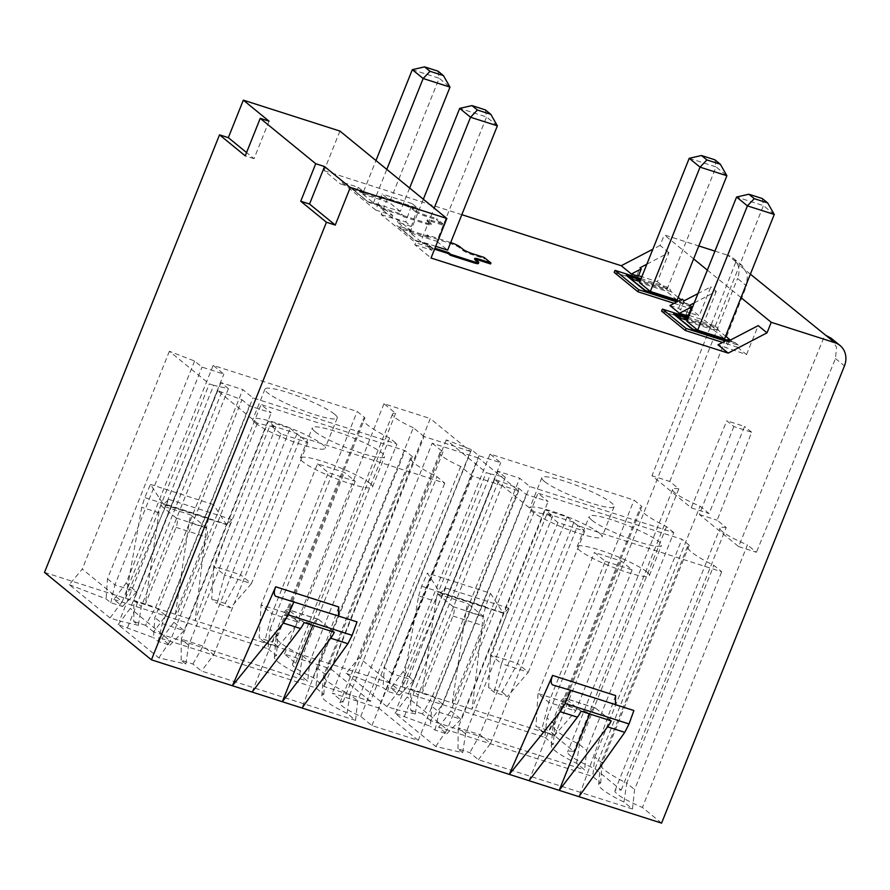 <?xml version="1.0" encoding="UTF-8"?>
<svg xmlns="http://www.w3.org/2000/svg" width="890" height="890" viewBox="0 0 890 890"><rect width="100%" height="100%" fill="white"/><g stroke="black" fill="none" stroke-linecap="round" stroke-linejoin="round"><path stroke-width="0.67" stroke-dasharray="4.45 3.34" d="M661.582 823.128L642.413 807.464A36.179 5.396 -158.2 0 1 614.99 790.721A36.179 5.396 -158.2 0 1 621.187 790.109L595.043 768.738A36.179 5.396 -158.2 0 1 567.62 751.994A36.179 5.396 -158.2 0 1 573.816 751.383L554.659 735.719L44.5 572.415M275.778 427.411L188.669 645.206L185.787 664.029L158.843 657.866L118.136 624.591L153.503 637.652L154.838 617.538L241.946 399.755L217.427 390.554L257.355 423.195L275.778 427.411L268.335 421.326L290.151 428.312L300.809 437.023L444.789 483.114L436.979 476.717A59.53 8.889 -158.2 0 1 410.679 457.76A59.53 8.889 -158.2 0 1 412.348 456.592L405.039 450.607L261.048 404.527L271.205 412.815L249.389 405.84L241.946 399.755M185.787 664.029L181.148 660.247L192.896 664.007L201.518 671.06L355.577 720.366L347.078 713.424A53.689 8.01 21.8 0 1 321.757 695.935A53.689 8.01 21.8 0 1 323.815 694.411L315.817 687.87L161.769 638.564L169.89 645.194L158.142 641.434L153.503 637.652M552.679 516.044L465.57 733.838L462.678 752.673L435.733 746.51L395.026 713.224L430.404 726.285L431.728 706.171L518.837 488.388L494.317 479.187L534.245 511.828L552.679 516.044L545.236 509.959L567.052 516.945L577.699 525.656L721.69 571.747L713.869 565.361A59.53 8.889 -158.2 0 1 687.569 546.393A59.53 8.889 -158.2 0 1 689.238 545.225L681.929 539.251L537.949 493.16L548.095 501.459L526.279 494.473L518.837 488.388M462.678 752.673L458.039 748.879L469.786 752.64L478.408 759.693L632.467 809.01L623.968 802.057A53.689 8.01 21.8 0 1 598.647 784.568A53.689 8.01 21.8 0 1 600.706 783.044L592.718 776.503L438.659 727.197L446.78 733.838L435.032 730.078L430.404 726.285M370.463 701.32L330.802 668.902L284.477 654.072L295.68 663.228A34.243 5.106 -158.2 0 0 292.532 664.085A34.243 5.106 -158.2 0 0 313.358 677.679L324.149 686.502L370.463 701.32L470.432 451.386L424.107 436.556L324.149 686.502M415.307 713.947L396.306 709.597L490.557 473.947L505.298 477.318L418.189 695.112L415.307 713.947L410.668 710.153L410.746 689.027L418.189 695.112M386.905 706.593L346.199 673.307L359.159 657.699L399.087 690.34L386.905 706.593L396.306 709.597M346.199 673.307L383.023 687.558L387.662 691.352L399.41 695.112L390.788 688.059L402.959 671.805L490.067 454.022L634.058 500.113L641.868 506.499L554.759 724.282A59.53 8.889 21.8 0 0 553.091 725.461A59.53 8.889 21.8 0 0 552.99 725.862A59.53 8.889 21.8 0 0 579.39 744.418L586.699 750.392L673.808 532.609L529.828 486.519L519.671 478.219L497.855 471.233L505.298 477.318M544.836 737.376L553.335 744.318L554.759 724.282L546.95 717.896L544.836 737.376L390.788 688.059M553.335 744.318A53.689 8.01 21.8 0 0 551.277 745.842A53.689 8.01 21.8 0 0 576.598 763.331L584.596 769.872L586.699 750.392M430.538 720.555L422.416 713.914L432.562 696.013L442.719 704.313L430.538 720.555L584.596 769.872M422.416 713.914L410.668 710.153M138.406 625.314L119.416 620.964L213.667 385.314L228.407 388.685L141.299 606.479L138.406 625.314L133.778 621.52L133.856 600.394L141.299 606.479M110.015 617.949L69.309 584.674L82.258 569.066L122.186 601.707L110.015 617.949L119.416 620.964M69.309 584.674L106.133 598.926L110.772 602.708L122.52 606.468L113.887 599.426L126.069 583.173L213.177 365.389L357.168 411.48L364.978 417.866L277.869 635.649A59.53 8.889 21.8 0 0 276.189 636.828A59.53 8.889 21.8 0 0 276.1 637.229A59.53 8.889 21.8 0 0 302.5 655.785L309.809 661.76L396.918 443.976L252.938 397.886L242.781 389.586L220.965 382.6L228.407 388.685M267.946 648.743L276.445 655.685L277.869 635.649L270.048 629.263L267.946 648.743L113.887 599.426M276.445 655.685A53.689 8.01 21.8 0 0 274.387 657.209A53.689 8.01 21.8 0 0 299.696 674.698L307.695 681.239L309.809 661.76M153.647 631.922L145.526 625.281L155.672 607.369L165.818 615.669L153.647 631.922L307.695 681.239M145.526 625.281L133.778 621.52M378.584 707.962L418.244 740.38L371.931 725.561L360.728 716.406A34.243 5.106 -158.2 0 1 339.902 702.8A34.243 5.106 -158.2 0 1 343.051 701.954L332.27 693.132L378.584 707.962L478.553 458.027L432.228 443.198L332.27 693.132M432.228 443.198L443.02 452.02A34.243 5.106 21.8 0 0 439.871 452.865A34.243 5.106 21.8 0 0 460.697 466.471L472.39 476.028L518.703 490.857L478.553 458.027M518.703 490.857L418.244 740.38M443.02 452.02L343.051 701.954M360.728 716.406L460.697 466.471M371.931 725.561L472.39 476.028M127.537 627.606L221.788 391.956M314.915 431.528A38.904 5.807 -158.2 0 1 312.357 427.823A38.904 5.807 -158.2 0 1 342.65 433.83A38.904 5.807 -158.2 0 1 382.044 453.01A38.904 5.807 -158.2 0 1 384.602 456.715A38.904 5.807 -158.2 0 1 354.309 450.696A38.904 5.807 -158.2 0 1 314.915 431.528M118.136 624.591L130.307 608.348L217.427 390.554M158.843 657.866L170.246 640.978L130.307 608.348M257.355 423.195L170.246 640.978M181.148 660.247L181.226 639.12L203.042 646.096L213.7 654.806L201.518 671.06M188.669 645.206L181.226 639.12L268.335 421.326M192.896 664.007L203.042 646.096L290.151 428.312M213.7 654.806L300.809 437.023M355.577 720.366L357.68 700.897L444.789 483.114M347.078 713.424L349.87 694.511L357.68 700.897M323.815 694.411L325.239 674.375A59.53 8.889 21.8 0 0 323.571 675.555A59.53 8.889 21.8 0 0 323.471 675.944A59.53 8.889 21.8 0 0 349.87 694.511L436.979 476.717M412.348 456.592L325.239 674.375L317.93 668.401L315.817 687.87M317.93 668.401L405.039 450.607M161.769 638.564L173.939 622.31L261.048 404.527M169.89 645.194L184.096 630.61L162.28 623.623L154.838 617.538M173.939 622.31L184.096 630.61L271.205 412.815M158.142 641.434L162.28 623.623L249.389 405.84M369.94 483.27A38.904 5.807 21.8 0 0 330.546 464.091A38.904 5.807 21.8 0 0 300.253 458.072A38.904 5.807 21.8 0 0 302.811 461.776A38.904 5.807 21.8 0 0 342.205 480.956A38.904 5.807 21.8 0 0 372.498 486.975A38.904 5.807 21.8 0 0 369.94 483.27M317.53 463.801L328.366 472.657L355.21 481.245L344.386 472.401L317.53 463.801L261.104 604.9L287.948 613.488L298.784 622.344L271.928 613.744L261.104 604.9L259.09 637.83L272.518 642.135L287.948 613.488L344.386 472.401M355.21 481.245L298.784 622.344L277.925 646.563L264.508 642.257L271.928 613.744L328.366 472.657M264.508 642.257L259.09 637.83M277.925 646.563L272.518 642.135M404.427 716.239L498.678 480.589M591.806 520.161A38.904 5.807 -158.2 0 1 589.247 516.456A38.904 5.807 -158.2 0 1 619.54 522.463A38.904 5.807 -158.2 0 1 658.934 541.643A38.904 5.807 -158.2 0 1 661.493 545.347A38.904 5.807 -158.2 0 1 631.199 539.34A38.904 5.807 -158.2 0 1 591.806 520.161M395.026 713.224L407.208 696.981L494.317 479.187M435.733 746.51L447.136 729.622L407.208 696.981M534.245 511.828L447.136 729.622M465.57 733.838L458.128 727.753L479.933 734.728L490.59 743.439L478.408 759.693M458.039 748.879L458.128 727.753L545.236 509.959M567.052 516.945L479.933 734.728L469.786 752.64M490.59 743.439L577.699 525.656M632.467 809.01L634.581 789.53L721.69 571.747M623.968 802.057L626.76 783.144L634.581 789.53M600.706 783.044L602.13 763.008A59.53 8.889 21.8 0 0 600.461 764.187A59.53 8.889 21.8 0 0 600.361 764.588A59.53 8.889 21.8 0 0 626.76 783.144L713.869 565.361M689.238 545.225L602.13 763.008L594.82 757.034L592.718 776.503M594.82 757.034L681.929 539.251M438.659 727.197L450.841 710.943L537.949 493.16M446.78 733.838L460.987 719.242L439.171 712.256L431.728 706.171M450.841 710.943L460.987 719.242L548.095 501.459M435.032 730.078L439.171 712.256L526.279 494.473M646.83 571.903A38.904 5.807 21.8 0 0 607.436 552.723A38.904 5.807 21.8 0 0 577.143 546.716A38.904 5.807 21.8 0 0 579.702 550.421A38.904 5.807 21.8 0 0 619.095 569.589A38.904 5.807 21.8 0 0 649.389 575.607A38.904 5.807 21.8 0 0 646.83 571.903M605.256 561.29L632.111 569.878L621.276 561.034L594.431 552.434L605.256 561.29L548.818 702.388L541.398 730.89L535.98 726.474L549.408 730.768L564.85 702.121L537.994 693.533L594.431 552.434M632.111 569.878L575.674 710.977L548.818 702.388L537.994 693.533L535.98 726.474M621.276 561.034L564.85 702.121L575.674 710.977L554.826 735.196L541.398 730.89M554.826 735.196L549.408 730.768M330.802 668.902L430.271 418.556L470.432 451.386M424.107 436.556L413.327 427.745L313.358 677.679M413.327 427.745A34.243 5.106 21.8 0 1 392.501 414.139A34.243 5.106 21.8 0 1 395.649 413.294L383.957 403.737L430.271 418.556M383.957 403.737L284.477 654.072M395.649 413.294L295.68 663.228M673.808 532.609L666.499 526.635A59.53 8.889 -158.2 0 1 640.199 507.678A59.53 8.889 -158.2 0 1 641.868 506.499M490.557 473.947L486.196 472.557L446.268 439.916L471.466 449.661L478.909 455.747L500.725 462.733L490.067 454.022M544.435 481.434A38.904 5.807 -158.2 0 1 541.876 477.73A38.904 5.807 -158.2 0 1 572.17 483.748A38.904 5.807 -158.2 0 1 611.564 502.917A38.904 5.807 -158.2 0 1 614.122 506.621A38.904 5.807 -158.2 0 1 583.829 500.614A38.904 5.807 -158.2 0 1 544.435 481.434M497.855 471.233L410.746 689.027L432.562 696.013L519.671 478.219M442.719 704.313L529.828 486.519M576.598 763.331L579.39 744.418L666.499 526.635M546.95 717.896L634.058 500.113M399.41 695.112L413.616 680.516L402.959 671.805M387.662 691.352L391.8 673.541L413.616 680.516L500.725 462.733M478.909 455.747L391.8 673.541L384.358 667.456L383.023 687.558M471.466 449.661L384.358 667.456M446.268 439.916L359.159 657.699M399.087 690.34L486.196 472.557M599.46 533.177A38.904 5.807 21.8 0 0 560.066 513.997A38.904 5.807 21.8 0 0 529.773 507.99A38.904 5.807 21.8 0 0 532.331 511.694A38.904 5.807 21.8 0 0 571.725 530.874A38.904 5.807 21.8 0 0 602.018 536.881A38.904 5.807 21.8 0 0 599.46 533.177M547.061 513.708L573.905 522.308L584.73 531.163L557.885 522.564L547.061 513.708L490.624 654.806L488.61 687.748L494.028 692.175L507.456 696.47L528.304 672.25L501.448 663.662L557.885 522.564M573.905 522.308L517.468 663.406L490.624 654.806L501.448 663.662L494.028 692.175M584.73 531.163L528.304 672.25L517.468 663.406L502.038 692.042L488.61 687.748M502.038 692.042L507.456 696.47M299.696 674.698L302.5 655.785L389.609 438.002L396.918 443.976M389.609 438.002A59.53 8.889 -158.2 0 1 363.298 419.034A59.53 8.889 -158.2 0 1 364.978 417.866M213.667 385.314L209.306 383.913L169.367 351.272L194.576 361.029L202.019 367.114L223.835 374.1L213.177 365.389M334.662 414.284A38.904 5.807 -158.2 0 1 337.232 417.989A38.904 5.807 -158.2 0 1 306.939 411.981A38.904 5.807 -158.2 0 1 267.545 392.801A38.904 5.807 -158.2 0 1 264.975 389.097A38.904 5.807 -158.2 0 1 295.269 395.104A38.904 5.807 -158.2 0 1 334.662 414.284M220.965 382.6L133.856 600.394L155.672 607.369L242.781 389.586M165.818 615.669L252.938 397.886M270.048 629.263L357.168 411.48M122.52 606.468L136.726 591.883L126.069 583.173M110.772 602.708L114.91 584.897L136.726 591.883L223.835 374.1M194.576 361.029L107.468 578.812L106.133 598.926M107.468 578.812L114.91 584.897L202.019 367.114M169.367 351.272L82.258 569.066M122.186 601.707L209.306 383.913M255.441 423.061A38.904 5.807 21.8 0 0 294.835 442.23A38.904 5.807 21.8 0 0 325.128 448.249A38.904 5.807 21.8 0 0 322.569 444.544A38.904 5.807 21.8 0 0 283.165 425.364A38.904 5.807 21.8 0 0 252.871 419.346A38.904 5.807 21.8 0 0 255.441 423.061M280.995 433.931L270.16 425.075L297.015 433.675L307.84 442.519L280.995 433.931L224.558 575.018L251.403 583.618L230.555 607.837L217.127 603.531L224.558 575.018L213.734 566.173L270.16 425.075M297.015 433.675L240.578 574.762L213.734 566.173L211.72 599.115L217.127 603.531M307.84 442.519L251.403 583.618L240.578 574.762L225.148 603.409L230.555 607.837M225.148 603.409L211.72 599.115M417.621 208.082L411.314 226.494L405.74 221.944L412.126 203.588L417.621 208.082L387.573 198.459L382.066 193.964L375.613 210.007L341.17 181.86L340.358 183.885L357.457 189.359L358.258 187.334L341.17 181.86M387.573 198.459L381.165 214.557L415.608 242.714L414.807 244.739L431.038 258.011M339.924 131.075L324.116 170.602L340.358 183.885M412.126 203.588L382.066 193.964M688.048 316.05L686.101 314.459L688.393 315.194M689.216 315.449L704.747 320.422L713.791 327.82L714.614 325.796L688.426 317.418M661.57 311.099L713.791 327.82M725.317 341.015L738.299 345.164L737.499 347.189L722.602 342.428M737.499 347.189L746.543 354.587L718.008 344.819M414.807 244.739L431.895 250.212L432.707 248.188L415.608 242.714M434.576 249.189L428.123 247.12L431.895 250.212M478.375 263.473A7.799 1.168 21.8 0 0 477.863 262.728L474.815 260.247A7.765 1.157 -158.2 0 1 474.303 259.502A7.765 1.157 -158.2 0 1 475.238 259.324M490.557 263.941L483.771 258.4L484.16 257.444M428.479 237.408L408.354 230.966L408.744 230.009L428.869 236.451L428.479 237.408L426.633 235.894L450.14 243.426A7.799 1.168 21.8 0 1 459.585 247.798L462.633 250.29A7.765 1.157 -158.2 0 0 472.023 254.64L483.771 258.4M411.314 226.494L397.463 222.055L408.354 230.966M402.959 216.548L426.466 224.069A7.799 1.168 21.8 0 0 431.005 224.747A7.799 1.168 21.8 0 0 430.482 224.013L427.445 221.521A7.765 1.157 -158.2 0 1 426.933 220.787A7.765 1.157 -158.2 0 1 431.439 221.454L443.187 225.215L443.565 224.258L431.817 220.498A7.776 1.157 21.8 0 0 427.3 219.83A7.776 1.157 21.8 0 0 427.812 220.564L430.86 223.056A7.788 1.168 -158.2 0 1 431.372 223.791A7.788 1.168 -158.2 0 1 426.844 223.112L403.348 215.591L402.959 216.548L401.112 215.035L380.998 208.594L391.889 217.505L405.74 221.944M415.263 211.564L412.215 209.072A7.799 1.168 21.8 0 0 402.77 204.7L379.262 197.168L381.354 198.882L381.743 197.936L379.652 196.223L403.159 203.743A7.788 1.168 -158.2 0 1 412.582 208.115L415.63 210.607L415.263 211.564A7.765 1.157 -158.2 0 0 424.652 215.914L436.4 219.674L443.187 225.215M357.457 189.359L361.229 192.44L381.354 198.882M324.116 170.602L461.832 214.69M638.553 275.678L637.051 275.188L638.33 276.234M646.852 264.197L668.913 252.638L657.365 281.696L641.846 276.723M657.365 281.696L666.421 289.094L614.2 272.385M674.153 303.357L690.117 308.474L699.173 315.872L710.832 286.903L697.96 293.6M669.959 305.548L678.581 308.307L680.527 309.898L699.173 315.872M694.222 302.923L716.283 291.364L710.832 286.903M741.003 297.605L707.35 270.104M693.633 258.89L664.307 234.904L698.806 245.952M746.543 354.587L758.202 325.629M738.299 345.164L735.518 342.895A7.776 3.293 -72.2 0 0 735.04 342.628A7.776 3.293 -72.2 0 0 733.672 342.806L730.367 340.102M687.937 318.642L717.385 328.065A7.776 3.293 -72.2 0 1 718.386 330.301L725.573 336.186M717.385 328.065L714.614 325.796M716.283 291.364L704.747 320.422M631.199 278.837L646.018 291.186L686.29 304.08A7.776 3.293 -72.2 0 1 687.659 303.902A7.776 3.293 -72.2 0 1 688.148 304.169L690.929 306.438L690.117 308.474M686.29 304.08L681.028 299.774M678.202 297.46L671.004 291.586A7.776 3.293 -72.2 0 0 670.014 289.339L667.233 287.081L666.421 289.094M668.913 252.638L660.091 245.429L664.307 234.904M750.381 274.176L735.73 262.194L741.96 265.342L747.5 274.476L746.521 285.846L737.532 278.492A19.458 17.377 129.3 0 0 733.06 258.067A19.458 17.377 129.3 0 0 727.898 255.263L736.775 262.528M714.948 251.125L727.898 255.263M621.187 790.109L726.207 527.559L717.184 520.194L751.672 432.251L733.838 426.544L726.763 420.759L691.241 507.845L651.981 475.761L669.814 481.468L678.825 488.832A36.179 5.396 21.8 0 0 672.629 489.444A36.179 5.396 21.8 0 0 700.052 506.188L709.063 513.552L744.596 426.466L726.763 420.759M733.838 426.544L699.362 514.487L738.611 546.571L824.885 335.074M735.73 262.194L651.981 475.761M751.672 432.251L744.596 426.466M595.043 768.738L700.052 506.188M726.207 527.559A36.179 5.396 21.8 0 0 719.999 528.171A36.179 5.396 21.8 0 0 747.433 544.914L642.413 807.464M699.362 514.487L717.184 520.194M738.611 546.571L756.444 552.278L747.433 544.914M831.093 338.2L836.567 347.289L835.465 358.548L756.444 552.278M615.635 695.591L578.945 796.672M338.745 606.958L302.044 708.04M615.335 704.58L552.723 684.955M338.445 615.947L275.822 596.322M633.902 710.531L616.236 705.292M611.185 720.856L595.677 708.173A7.776 3.293 -72.2 0 0 595.188 707.906A7.776 3.293 -72.2 0 0 590.115 713.101L559.91 703.434A7.776 3.293 107.8 0 1 564.983 698.238A7.776 3.293 107.8 0 1 565.473 698.505L580.981 711.177M589.759 713.991L590.115 713.101M529.005 780.686L559.91 703.434M252.115 692.053L283.009 614.801A7.776 3.293 107.8 0 1 288.093 609.606A7.776 3.293 107.8 0 1 288.582 609.873L304.08 622.544M334.295 632.212L318.787 619.54A7.776 3.293 -72.2 0 0 318.297 619.273A7.776 3.293 -72.2 0 0 313.224 624.469L283.009 614.801M312.868 625.359L313.224 624.469M357.012 621.899L339.346 616.659M727.898 339.657L724.95 347.044M729.188 340.714L726.229 348.09M691.241 507.845L709.063 513.552M669.814 481.468L746.521 285.846M125.479 598.336L168.766 499.368L163.46 504.485L150.488 484.427L144.747 497.577L141.755 507.311L125.479 598.336M168.766 499.368L231.812 519.549L195.121 620.63L206.28 527.959L208.672 518.036L213.544 504.619L226.06 524.054L162.547 503.718M435.811 601.44A19.458 8.244 107.8 0 1 437.624 593.997L453.132 606.669A7.776 3.293 107.8 0 1 452.977 616.036L422.082 693.277L435.811 601.44L418.645 595.944L402.369 686.969L445.656 588.001L440.35 593.118L427.389 573.071L490.435 593.252L502.95 612.687L439.438 592.362M445.656 588.001L508.713 608.181L472.012 709.263L483.17 616.603L485.562 606.669L490.435 593.252M554.659 735.719L737.532 278.492M660.091 245.429L652.848 249.211M452.287 702.944L466.015 611.107A19.458 8.244 107.8 0 1 467.829 603.665L483.337 616.347A7.776 3.293 -72.2 0 1 483.181 625.703L452.287 702.944M175.397 614.311L189.125 522.475A19.458 8.244 107.8 0 1 190.938 515.032L206.447 527.703A7.776 3.293 -72.2 0 1 206.291 537.059L175.397 614.311M160.734 505.364L176.231 518.036A7.776 3.293 107.8 0 1 176.087 527.392L145.192 604.644L158.921 512.807A19.458 8.244 107.8 0 1 160.734 505.364L190.938 515.032M437.624 593.997L467.829 603.665M418.645 595.944L421.637 586.21L427.389 573.071M231.812 519.549L226.972 524.811L226.06 524.054M508.713 608.181L503.862 613.444L502.95 612.687M213.544 504.619L150.488 484.427M678.825 488.832L573.816 751.383M637.051 275.188L639.988 267.801M269.047 121.174L254.039 158.676L246.552 152.557M254.039 158.676L245.24 155.861M678.581 317.563L676.534 315.894M718.386 330.301L687.258 320.344M678.102 317.407L693.388 329.912L733.672 342.806M762.285 198.537L763.431 205.612L713.713 329.923L686.869 321.323M713.713 329.923L724.549 338.767M691.708 328.866L693.388 329.912L692.631 329.055M774.267 214.468L763.431 205.612L736.586 197.024M686.101 314.459L689.75 305.27M684.221 300.742L680.527 309.898M678.581 308.307L682.241 299.14M690.929 306.438L676.867 301.944M641.056 278.692L667.233 287.081M630.732 278.692L629.163 277.168M671.004 291.586L639.888 281.618M677.168 300.052L666.343 291.197L639.498 282.597M644.338 290.14L646.018 291.186L645.261 290.329M689.216 158.298L716.061 166.886L666.343 291.197M714.915 159.811L716.061 166.886L726.885 175.742M408.744 230.009L411.169 232.001L401.279 228.83L414.751 240.178L427.69 244.205A7.776 3.293 -72.2 0 1 428.168 244.472L432.707 248.188M411.169 232.001A7.776 3.293 -72.2 0 0 410.168 229.765L398.264 220.03L381.165 214.557M397.463 222.055L398.264 220.03M450.696 242.525A7.788 1.168 -158.2 0 0 450.529 242.469L427.022 234.949L426.633 235.894M427.022 234.949L428.869 236.451M428.123 247.12L428.502 246.174L434.954 248.232M427.69 244.205A7.776 3.293 -72.2 0 0 426.321 244.383L428.502 246.174M426.321 244.383L416.431 241.212L396.751 225.459L410.168 229.765M485.395 109.904L486.541 116.979L436.823 241.29L409.967 232.691L420.803 241.546L434.175 208.115M435.722 246.319L420.803 241.546M436.823 241.29L447.648 250.135M401.279 228.83L399.71 227.317M497.365 125.835L486.541 116.979L459.696 108.38M409.967 232.691L423.34 199.26M375.613 210.007L392.701 215.48L391.889 217.505M361.229 192.44L361.607 191.484L363.799 193.275A7.776 3.293 -72.2 0 0 362.797 191.038L358.258 187.334M363.799 193.275L353.909 190.104L367.37 201.452L380.319 205.49A7.776 3.293 -72.2 0 1 380.798 205.757L392.701 215.48M381.743 197.936L361.607 191.484M379.652 196.223L379.262 197.168M415.63 210.607A7.776 1.157 21.8 0 0 425.042 214.957L436.79 218.718L436.4 219.674M443.565 224.258L436.79 218.718M401.112 215.035L401.501 214.09L403.348 215.591M380.998 208.594L381.376 207.648L401.501 214.09M380.319 205.49A7.776 3.293 -72.2 0 0 378.94 205.657L381.376 207.648M378.94 205.657L369.061 202.497L349.37 186.744L362.797 191.038M409.623 188.046L400.278 211.408L373.433 202.82L362.597 193.964L375.969 160.534M400.278 211.408L389.453 202.564L362.597 193.964M353.909 190.104L352.34 188.591M373.433 202.82L386.794 169.389M412.315 69.665L439.171 78.253L389.453 202.564M438.025 71.178L439.171 78.253L449.995 87.109M835.465 358.548L844.454 365.901M595.677 708.173L565.473 698.505M318.787 619.54L288.582 609.873M483.17 616.603L466.015 611.107M206.28 527.959L189.125 522.475M158.921 512.807L141.755 507.311M453.132 606.669L483.337 616.347M452.977 616.036L483.181 625.703M176.231 518.036L206.447 527.703M176.087 527.392L206.291 537.059M208.672 518.036L144.747 497.577M485.562 606.669L421.637 586.21M735.518 342.895L726.963 340.158M640.566 279.916L670.014 289.339M688.148 304.169L678.514 301.087M428.168 244.472L414.751 240.178L396.751 225.459M450.529 242.469L450.14 243.426M459.585 247.798L459.963 246.841M463 249.334L462.633 250.29M472.023 254.64L472.412 253.683M474.815 260.247L475.182 259.29M478.23 261.782L477.863 262.728M380.798 205.757L367.37 201.452L349.37 186.744M403.159 203.743L402.77 204.7M412.215 209.072L412.582 208.115M424.652 215.914L425.042 214.957M431.817 220.498L431.439 221.454M427.445 221.521L427.812 220.564M430.86 223.056L430.482 224.013M426.466 224.069L426.844 223.112M339.902 702.8L439.871 452.865M321.757 695.935L323.471 675.944M410.679 457.76L323.571 675.555M300.253 458.072L312.357 427.823M372.498 486.975L384.602 456.715M598.647 784.568L600.361 764.588M687.569 546.393L600.461 764.187M577.143 546.716L589.247 516.456M649.389 575.607L661.493 545.347M392.501 414.139L292.532 664.085M551.277 745.842L552.99 725.862M553.091 725.461L640.199 507.678M541.876 477.73L529.773 507.99M614.122 506.621L602.018 536.881M274.387 657.209L276.1 637.229M276.189 636.828L363.298 419.034M337.232 417.989L325.128 448.249M264.975 389.097L252.871 419.346M614.99 790.721L719.999 528.171M595.188 707.906L564.983 698.238M318.297 619.273L288.093 609.606M733.06 258.067L741.971 265.342M440.394 593.129L503.818 613.433M163.504 504.497L226.928 524.8M672.629 489.444L567.62 751.994M735.04 342.628L727.097 340.08M687.659 303.902L678.647 301.02M474.303 259.502L474.67 258.545M426.933 220.787L427.3 219.83M431.372 223.791L431.005 224.747"/><path stroke-width="1.33" d="M151.422 659.824L44.5 572.415L219.518 134.835L245.24 155.861L260.236 118.359L315.728 163.715L300.731 201.229L326.441 222.244L151.422 659.824L232.401 685.745L275.689 586.766C273.797 591.839 273.842 595.021 275.822 596.322L357.012 621.899L352.14 635.315L288.215 614.856L293.967 601.707M300.731 201.229L309.531 204.044L335.252 225.07L350.248 187.556L446.858 218.484L431.038 258.011L728.165 353.119L718.008 344.819L727.898 339.657L729.188 340.714L758.202 325.629L767.024 332.838L771.23 322.314L834.82 342.672A19.458 17.377 -50.7 0 1 839.993 345.465A19.458 17.377 -50.7 0 1 844.454 365.901L661.582 823.128L232.401 685.745L283.354 623.056L288.215 614.856M446.858 218.484L339.924 131.075L243.326 100.147L269.047 121.174L260.236 118.359M350.248 187.556L324.539 166.541L315.728 163.715M679.437 313.291L691.719 306.883L688.048 316.05L679.437 313.291L669.959 305.548L682.241 299.14L684.221 300.742L697.96 293.6M688.393 315.194L689.216 315.449M685.278 330.479L661.57 311.099L662.405 309.086L686.09 328.454L685.278 330.479L722.602 342.428M434.576 249.189L448.249 253.561L448.627 252.615L450.718 254.317L450.329 255.274L448.249 253.561M450.696 242.525A7.788 1.168 -158.2 0 1 459.963 246.841L463 249.334A7.776 1.157 21.8 0 0 472.412 253.683L484.16 257.444L490.935 262.984L479.187 259.224A7.776 1.157 21.8 0 0 474.67 258.545A7.776 1.157 21.8 0 0 475.182 259.29L478.23 261.782A7.788 1.168 -158.2 0 1 478.742 262.517L478.375 263.473A7.799 1.168 21.8 0 1 473.847 262.795L450.329 255.274M475.238 259.324A7.765 1.157 -158.2 0 1 478.809 260.18L490.557 263.941L490.935 262.984M461.832 214.69L621.231 265.721L631.388 274.009L638.33 276.234L641.278 268.847L639.988 267.801L646.852 264.197M641.846 276.723L638.553 275.678M676.867 301.944L638.72 289.728L615.035 270.36L614.2 272.385L637.896 291.753L674.153 303.357M691.719 306.883L689.75 305.27L694.222 302.923M771.23 322.314L741.003 297.605M707.35 270.104L693.633 258.89M725.573 336.186L730.367 340.102M681.028 299.774L678.202 297.46M834.82 342.672L750.381 274.176M698.806 245.952L714.948 251.125M335.252 225.07L326.441 222.244M728.165 353.119L767.024 332.838M509.303 774.378L552.59 675.41C550.699 680.472 550.743 683.654 552.723 684.955L570.857 690.351L565.106 703.489L560.244 711.689L509.303 774.378M552.59 675.41L615.635 695.591L615.335 704.58M275.689 586.766L338.745 606.958L338.445 615.947M578.945 796.672L624.769 732.348L629.03 723.948L633.902 710.531L570.857 690.351M589.759 713.991L559.22 790.353L607.614 726.852A19.458 8.244 -72.2 0 0 611.185 720.856L580.981 711.177A19.458 8.244 -72.2 0 1 577.41 717.184L560.244 711.689M529.005 780.686L577.41 717.184M312.868 625.359L282.319 701.721L330.724 638.219A19.458 8.244 -72.2 0 0 334.295 632.212L304.08 622.544A19.458 8.244 -72.2 0 1 300.52 628.551L283.354 623.056M302.044 708.04L347.879 643.715L352.14 635.315M252.115 692.053L300.52 628.551M309.531 204.044L324.539 166.541M825.931 335.408L831.093 338.2L839.993 345.465M652.848 249.211L621.231 265.721M246.552 152.557L228.33 137.661L243.326 100.147M228.33 137.661L219.518 134.835M631.388 274.009L641.278 268.847M686.09 328.454L725.317 341.015M688.426 317.418L662.405 309.086M692.631 329.055L673.574 314.048L687.937 318.642M687.258 320.344L678.581 317.563M736.586 197.024L747.411 205.868L754.275 198.659L767.703 202.965L762.285 198.537L748.857 194.231L736.586 197.024L686.869 321.323L697.693 330.179L747.411 205.868L774.267 214.468L724.549 338.767L697.693 330.179M727.097 340.08L691.708 328.866L673.574 314.048M767.703 202.965L774.267 214.468M754.275 198.659L748.857 194.231M638.72 289.728L637.896 291.753M615.035 270.36L641.056 278.692M645.261 290.329L626.204 275.322L640.566 279.916M639.888 281.618L631.199 278.837M677.168 300.052L650.323 291.453L639.498 282.597L689.216 158.298L700.041 167.142L726.885 175.742L677.168 300.052M678.647 301.02L644.338 290.14L626.204 275.322M650.323 291.453L700.041 167.142L706.905 159.933L720.333 164.238L726.885 175.742M706.905 159.933L701.487 155.516L689.216 158.298M701.487 155.516L714.915 159.811L720.333 164.238M478.742 262.517A7.788 1.168 -158.2 0 1 474.225 261.838L450.718 254.317M448.627 252.615L434.954 248.232M434.175 208.115L470.521 117.235L477.385 110.026L490.813 114.321L497.365 125.835L447.648 250.135L435.722 246.319M423.34 199.26L459.696 108.38L471.967 105.599L485.395 109.904L490.813 114.321M459.696 108.38L470.521 117.235L497.365 125.835M477.385 110.026L471.967 105.599M375.969 160.534L412.315 69.665L424.597 66.872L438.025 71.178L443.431 75.594L449.995 87.109L423.151 78.509L386.794 169.389M449.995 87.109L409.623 188.046M443.431 75.594L430.015 71.3L423.151 78.509L412.315 69.665M424.597 66.872L430.015 71.3M624.769 732.348L607.614 726.852M347.879 643.715L330.724 638.219M629.03 723.948L565.106 703.489M726.963 340.158L691.708 328.866M678.514 301.087L644.338 290.14M479.187 259.224L478.809 260.18M473.847 262.795L474.225 261.838"/></g></svg>
